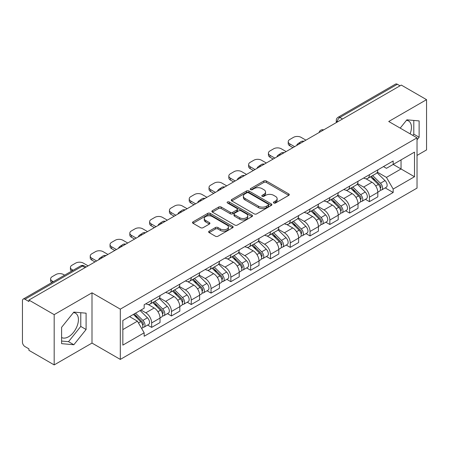 <?xml version="1.0" encoding="UTF-8"?>
<svg xmlns="http://www.w3.org/2000/svg" width="449" height="449" viewBox="0 0 449 449"><rect width="100%" height="100%" fill="white"/><g stroke="black" fill="none" stroke-linecap="round" stroke-linejoin="round"><path stroke-width="0.67" d="M273.778 202.993A1.235 0.713 0 0 0 275.523 202.993L288.758 195.354A1.762 1.016 0 0 0 289.274 194.63A1.762 1.016 0 0 0 288.758 193.912L266.336 180.969A1.762 1.016 0 0 0 263.844 180.969L250.609 188.608A1.235 0.713 0 0 0 250.245 189.113A1.235 0.713 0 0 0 250.609 189.618A1.235 0.713 0 0 0 252.349 189.618L254.067 188.625A5.635 3.255 0 0 1 262.036 188.625L263.905 189.708A5.635 3.255 0 0 1 265.555 192.009A5.635 3.255 0 0 1 263.905 194.31L262.194 195.298A1.235 0.713 0 0 0 261.834 195.803A1.235 0.713 0 0 0 262.194 196.303A1.235 0.713 0 0 0 263.939 196.303L265.651 195.315A5.635 3.255 0 0 1 273.621 195.315L275.49 196.393A5.635 3.255 0 0 1 277.145 198.694A5.635 3.255 0 0 1 275.49 201L273.778 201.988A1.235 0.713 0 0 0 273.419 202.488A1.235 0.713 0 0 0 273.778 202.993L273.778 201.988M406.48 120.31A13.998 8.082 -60 0 1 408.545 120.944A13.998 8.082 -60 0 1 410.117 133.841M73.456 312.583A13.998 8.082 -60 0 1 75.522 313.217A13.998 8.082 -60 0 1 77.666 324.436A13.998 8.082 -60 0 1 68.523 336.772A13.998 8.082 -60 0 1 61.603 337.513M209.155 231.168A1.762 1.016 0 0 0 208.639 231.892A1.762 1.016 0 0 0 209.155 232.61L215.447 236.241A1.762 1.016 0 0 0 217.939 236.241L232.638 227.755A1.762 1.016 0 0 0 233.154 227.037A1.762 1.016 0 0 0 232.638 226.313L210.216 213.37A1.762 1.016 0 0 0 207.724 213.37L193.025 221.857A1.762 1.016 0 0 0 192.509 222.575A1.762 1.016 0 0 0 193.025 223.293L200.619 227.682A1.762 1.016 0 0 0 203.111 227.682L209.402 224.051A1.762 1.016 0 0 0 209.919 223.333A1.762 1.016 0 0 0 209.402 222.609L205.636 220.437A4.715 2.722 0 0 1 204.256 218.511A4.715 2.722 0 0 1 207.163 215.997A4.715 2.722 0 0 1 212.298 216.586L227.065 225.112A4.715 2.722 0 0 1 228.446 227.037A4.715 2.722 0 0 1 225.533 229.546A4.715 2.722 0 0 1 220.397 228.956L217.939 227.536A1.762 1.016 0 0 0 215.447 227.536L209.155 231.168L209.155 232.61M120.304 309.148L92 292.804L54.177 314.642L28.921 300.061L401.294 85.074L426.55 99.656L388.727 121.494L417.031 137.832L120.304 309.148L120.304 359.413L417.031 188.097L417.031 137.832M254.19 213.87A1.762 1.016 0 0 0 256.682 213.87L271.381 205.384A1.762 1.016 0 0 0 271.898 204.665A1.762 1.016 0 0 0 271.381 203.947L248.959 190.999A1.762 1.016 0 0 0 246.467 190.999L231.768 199.485A1.762 1.016 0 0 0 231.252 200.209A1.762 1.016 0 0 0 231.768 200.928L254.19 213.87M227.963 203.262A1.235 0.713 0 0 1 229.214 203.436L229.214 201.971L252.007 215.133A1.762 1.016 0 0 1 252.523 215.851A1.762 1.016 0 0 1 252.007 216.57L237.308 225.056A1.762 1.016 0 0 1 234.816 225.056L212.394 212.108L212.394 210.671A1.762 1.016 0 0 0 211.877 211.389A1.762 1.016 0 0 0 212.394 212.108M212.394 210.671L218.685 207.04A1.762 1.016 0 0 1 221.177 207.04L230.27 212.293A1.762 1.016 0 0 0 232.762 212.293L236.937 209.879A1.762 1.016 0 0 0 237.454 209.161A1.762 1.016 0 0 0 236.937 208.443L227.469 202.976A1.235 0.713 0 0 1 227.104 202.471A1.235 0.713 0 0 1 227.868 201.814A1.235 0.713 0 0 1 229.214 201.971M54.177 314.642L54.177 364.908L28.921 350.327L28.921 348.862L24.987 346.589A3.592 2.071 -120 0 1 22.45 342.194L22.45 300.718A3.592 2.071 -120 0 1 23.191 299.079L80.685 265.887A3.592 2.071 60 0 1 82.481 266.061L24.987 299.253A3.592 2.071 -120 0 0 23.191 299.079M417.031 155.416L426.55 149.921L426.55 99.656M54.177 364.908L92 343.075L120.304 359.413M28.921 300.061L28.921 301.526L24.987 299.253M342.531 119.002L339.865 117.464A3.592 2.071 60 0 0 338.069 117.284L395.563 84.092A3.592 2.071 60 0 1 397.359 84.266L339.865 117.464A3.592 2.071 120 0 0 337.328 121.859L337.328 122.005M400.025 85.81L397.359 84.266M369.437 174.689A8.256 4.765 60 0 1 367.725 178.393L376.105 173.561A8.256 4.765 -120 0 0 377.817 169.851M357.55 183.579L363.6 187.07A8.256 4.765 60 0 1 369.437 197.184L377.817 192.346A8.256 4.765 -120 0 0 371.974 182.238L365.98 178.775M377.817 192.346L377.817 196.819L369.437 201.652L365.424 199.334M367.725 178.393A8.256 4.765 60 0 1 363.662 178.023M369.437 197.184L369.437 201.652M349.636 186.122A8.256 4.765 60 0 1 347.93 189.826L356.304 184.988A8.256 4.765 -120 0 0 358.016 181.284M345.623 210.766L349.636 213.084L358.016 208.246L358.016 203.779A8.256 4.765 -120 0 0 352.179 193.665L346.179 190.208M347.93 189.826A8.256 4.765 60 0 1 343.867 189.456M337.749 195.012L343.799 198.503A8.256 4.765 60 0 1 349.636 208.617L349.636 213.084M329.841 197.549A8.256 4.765 60 0 1 328.129 201.259L336.509 196.421A8.256 4.765 -120 0 0 338.215 192.716M325.822 222.199L329.841 224.517L338.215 219.679L338.215 215.211A8.256 4.765 -120 0 0 332.378 205.098L326.384 201.635M328.129 201.259A8.256 4.765 60 0 1 324.066 200.883M317.954 206.439L324.004 209.936A8.256 4.765 60 0 1 329.841 220.044L329.841 224.517M310.04 208.981A8.256 4.765 60 0 1 308.334 212.686L316.708 207.853A8.256 4.765 -120 0 0 318.42 204.143M306.027 233.626L310.04 235.944L318.42 231.112L318.42 226.638A8.256 4.765 -120 0 0 312.577 216.53L306.583 213.067M308.334 212.686A8.256 4.765 60 0 1 304.265 212.315M298.153 217.872L304.203 221.363A8.256 4.765 60 0 1 310.04 231.476L310.04 235.944M290.245 220.414A8.256 4.765 60 0 1 288.533 224.118L296.907 219.28A8.256 4.765 -120 0 0 298.619 215.576M286.226 245.059L290.245 247.377L298.619 242.539L298.619 238.071A8.256 4.765 -120 0 0 292.782 227.957L286.788 224.5M288.533 224.118A8.256 4.765 60 0 1 284.47 223.748M278.352 229.304L284.402 232.795A8.256 4.765 60 0 1 290.245 242.909L290.245 247.377M270.444 231.841A8.256 4.765 60 0 1 268.732 235.551L277.112 230.713A8.256 4.765 -120 0 0 278.818 227.009M266.425 256.491L270.444 258.809L278.818 253.971L278.818 249.504A8.256 4.765 -120 0 0 272.981 239.39L266.987 235.927M268.732 235.551A8.256 4.765 60 0 1 264.669 235.175M258.557 240.731L264.607 244.228A8.256 4.765 60 0 1 270.444 254.336L270.444 258.809M250.643 243.274A8.256 4.765 60 0 1 248.937 246.978L257.311 242.146A8.256 4.765 -120 0 0 259.022 238.436M246.63 267.918L250.643 270.236L259.022 265.404L259.022 260.931A8.256 4.765 -120 0 0 253.185 250.823L247.186 247.36M248.937 246.978A8.256 4.765 60 0 1 244.868 246.608M238.756 252.164L244.806 255.655A8.256 4.765 60 0 1 250.643 265.769L250.643 270.236M230.848 254.706A8.256 4.765 60 0 1 229.136 258.411L237.51 253.573A8.256 4.765 -120 0 0 239.222 249.869M226.829 279.351L230.848 281.669L239.222 276.831L239.222 272.363A8.256 4.765 -120 0 0 233.385 262.25L227.39 258.792M229.136 258.411A8.256 4.765 60 0 1 225.072 258.04M218.96 263.597L225.005 267.088A8.256 4.765 60 0 1 230.848 277.201L230.848 281.669M211.047 266.134A8.256 4.765 60 0 1 209.335 269.843L217.714 265.005A8.256 4.765 -120 0 0 219.421 261.301M207.028 290.784L211.047 293.102L219.421 288.264L219.421 283.796A8.256 4.765 -120 0 0 213.584 273.682L207.59 270.219M209.335 269.843A8.256 4.765 60 0 1 205.272 269.467M199.16 275.024L205.21 278.52A8.256 4.765 60 0 1 211.047 288.628L211.047 293.102M191.246 277.566A8.256 4.765 60 0 1 189.54 281.27L197.914 276.438A8.256 4.765 -120 0 0 199.625 272.728M187.233 302.211L191.246 304.529L199.625 299.696L199.625 295.223A8.256 4.765 -120 0 0 193.788 285.115L187.789 281.652M189.54 281.27A8.256 4.765 60 0 1 185.476 280.9M179.359 286.456L185.409 289.947A8.256 4.765 60 0 1 191.246 300.061L191.246 304.529M171.451 288.999A8.256 4.765 60 0 1 169.739 292.703L178.118 287.865A8.256 4.765 -120 0 0 179.825 284.161M167.432 313.643L171.451 315.961L179.825 311.123L179.825 306.656A8.256 4.765 -120 0 0 173.988 296.542L167.993 293.085M169.739 292.703A8.256 4.765 60 0 1 165.675 292.333M159.563 297.889L165.614 301.38A8.256 4.765 60 0 1 171.451 311.494L171.451 315.961M151.65 300.426A8.256 4.765 60 0 1 149.938 304.136L158.317 299.298A8.256 4.765 -120 0 0 160.029 295.594M147.637 325.076L151.65 327.394L160.029 322.556L160.029 318.088A8.256 4.765 -120 0 0 154.187 307.975L148.192 304.512M149.938 304.136A8.256 4.765 60 0 1 145.874 303.76M140.992 310.029L145.813 312.813A8.256 4.765 60 0 1 151.65 322.921L151.65 327.394M383.463 166.59L386.443 168.313L414.494 152.121L401.041 159.889L401.041 168.976L386.443 177.4L377.351 172.147M122.841 329.588L137.433 321.164L144.163 332.816L122.841 345.124L122.841 320.502L144.163 308.194L144.163 304.753L393.172 160.989L393.172 164.429L414.494 176.743L393.172 189.051L386.443 177.4M414.494 152.121L414.494 176.743M144.163 332.816L144.163 336.262L393.172 192.498L393.172 189.051M417.031 139.847L419.125 137.242L419.125 120.91L406.878 119.816L400.205 128.117M92 292.804L92 343.075M61.603 343.653L73.849 344.748L86.096 329.51L86.096 313.183L73.849 312.089L61.603 327.327L61.603 343.653M137.433 321.164L129.565 316.624M385.22 187.907L393.172 192.498M412.805 135.39L413.793 134.161L413.793 120.433M413.793 134.161L419.125 137.242M61.603 341.055L68.523 341.672L80.769 326.434L80.769 312.706M68.523 341.672L73.849 344.748M80.769 326.434L86.096 329.51M274.272 203.167L275.49 202.465A5.635 3.255 0 0 0 277.145 200.164L277.145 198.694M265.555 192.009L265.555 193.474A5.635 3.255 0 0 1 263.905 195.775L262.687 196.477M288.735 195.366L266.336 182.434A1.762 1.016 0 0 0 263.844 182.434L251.103 189.792M271.359 205.401L248.959 192.464A1.762 1.016 0 0 0 246.467 192.464L231.791 200.939M268.266 205.171A1.235 0.713 0 0 0 268.625 204.665A1.235 0.713 0 0 0 268.266 204.16L248.583 192.801A1.235 0.713 0 0 0 246.838 192.801L245.031 193.839A5.635 3.255 0 0 0 243.38 196.146A5.635 3.255 0 0 0 245.031 198.447L258.489 206.214A5.635 3.255 0 0 0 266.459 206.214L268.266 205.171L268.266 206.635A1.235 0.713 0 0 0 268.625 206.13L268.625 204.665M243.38 196.146L243.38 197.611A5.635 3.255 0 0 0 245.031 199.912L245.031 198.447M268.266 206.635L266.459 207.679A5.635 3.255 0 0 1 258.489 207.679L245.031 199.912M212.416 212.124L218.685 208.504L218.685 207.04M237.454 209.161L237.454 210.626A1.762 1.016 0 0 1 236.937 211.344L232.762 213.758A1.762 1.016 0 0 1 230.27 213.758L221.177 208.504A1.762 1.016 0 0 0 218.685 208.504M229.214 203.436L251.984 216.581M239.71 217.737A4.715 2.722 0 0 0 244.845 218.326A4.715 2.722 0 0 0 247.753 215.812A4.715 2.722 0 0 0 246.372 213.892L241.169 210.89A1.762 1.016 0 0 0 238.677 210.89L234.507 213.297A1.762 1.016 0 0 0 233.991 214.016A1.762 1.016 0 0 0 234.507 214.734L239.71 217.737L239.71 219.202A4.715 2.722 0 0 0 244.845 219.791A4.715 2.722 0 0 0 247.753 217.282L247.753 215.812M233.991 214.016L233.991 215.481A1.762 1.016 0 0 0 234.507 216.199L234.507 214.734M239.71 219.202L234.507 216.199M228.446 227.037L228.446 228.502A4.715 2.722 0 0 1 225.533 231.016A4.715 2.722 0 0 1 220.397 230.421L217.939 229.001A1.762 1.016 0 0 0 215.447 229.001L209.178 232.621M204.256 218.511L204.256 219.976A4.715 2.722 0 0 0 205.636 221.901L205.636 220.437M209.38 224.062L205.636 221.901M232.616 227.766L210.216 214.835A1.762 1.016 0 0 0 207.724 214.835L193.048 223.31M370.504 176.794L378.305 184.488A4.484 2.593 60 0 1 379.489 191.218L377.811 192.183M297.289 145.122L296.851 144.875A11.219 6.477 -0 0 1 300.084 142.384M372.058 178.326L375.364 180.234M305.915 140.139L301.094 137.355A5.382 3.109 -0 0 0 293.478 137.355L289.796 139.482A5.382 3.109 -0 0 0 288.219 141.682A5.382 3.109 -0 0 0 289.796 143.876L294.623 146.66M371.368 176.294L379.91 184.719A2.155 1.246 60 0 1 380.477 187.951A2.155 1.246 60 0 1 380.281 188.024M372.659 175.548L380.46 183.243A4.484 2.593 60 0 1 381.644 189.972A4.484 2.593 60 0 1 380.292 190.112M377.025 172.708L385.029 180.605A4.484 2.593 60 0 1 386.213 187.334L381.644 189.972M292.973 147.614L289.796 145.785A5.382 3.109 180 0 1 288.219 143.585L288.219 141.682M350.703 188.226L358.504 195.921A4.484 2.593 60 0 1 359.688 202.645L358.016 203.61M277.488 156.555L277.055 156.303A11.219 6.477 -0 0 1 280.283 153.811M352.257 189.759L355.569 191.667M286.12 151.571L281.293 148.787A5.382 3.109 -0 0 0 273.682 148.787L270.001 150.915A5.382 3.109 -0 0 0 268.423 153.109A5.382 3.109 -0 0 0 270.001 155.309L274.822 158.093M351.567 187.727L360.109 196.151A2.155 1.246 60 0 1 360.676 199.378A2.155 1.246 60 0 1 360.48 199.457M352.863 186.98L360.659 194.675A4.484 2.593 60 0 1 361.843 201.399A4.484 2.593 60 0 1 360.491 201.545M357.224 184.141L365.233 192.037A4.484 2.593 60 0 1 366.412 198.761L361.843 201.399M273.172 159.047L270.001 157.212A5.382 3.109 180 0 1 268.423 155.017L268.423 153.109M330.907 199.653L338.703 207.348A4.484 2.593 60 0 1 339.887 214.078L338.215 215.043M257.687 167.982L257.255 167.735A11.219 6.477 -0 0 1 260.487 165.243M332.462 201.191L335.768 203.1M266.319 163.004L261.498 160.22A5.382 3.109 -0 0 0 253.881 160.22L250.2 162.342A5.382 3.109 -0 0 0 248.623 164.542A5.382 3.109 -0 0 0 250.2 166.742L255.021 169.526M331.772 199.154L340.314 207.584A2.155 1.246 60 0 1 340.881 210.811A2.155 1.246 60 0 1 340.684 210.89M333.063 198.407L340.864 206.102A4.484 2.593 60 0 1 342.048 212.832A4.484 2.593 60 0 1 340.69 212.978M337.429 195.568L345.433 203.464A4.484 2.593 60 0 1 346.617 210.194L342.048 212.832M253.371 170.474L250.2 168.644A5.382 3.109 180 0 1 248.623 166.444L248.623 164.542M311.106 211.086L318.908 218.781A4.484 2.593 60 0 1 320.092 225.51L318.414 226.476M237.891 179.415L237.454 179.168A11.219 6.477 -0 0 1 240.686 176.676M312.661 212.618L315.967 214.527M246.518 174.431L241.697 171.647A5.382 3.109 -0 0 0 234.081 171.647L230.404 173.774A5.382 3.109 -0 0 0 228.827 175.974A5.382 3.109 -0 0 0 230.404 178.169L235.225 180.953M311.971 210.587L320.513 219.011A2.155 1.246 60 0 1 321.08 222.244A2.155 1.246 60 0 1 320.883 222.317M313.262 209.84L321.063 217.535A4.484 2.593 60 0 1 322.247 224.264A4.484 2.593 60 0 1 320.895 224.405M317.628 207L325.632 214.897A4.484 2.593 60 0 1 326.816 221.626L322.247 224.264M233.575 181.907L230.404 180.077A5.382 3.109 180 0 1 228.827 177.877L228.827 175.974M291.306 222.519L299.107 230.214A4.484 2.593 60 0 1 300.291 236.937L298.619 237.903M218.091 190.847L217.658 190.595A11.219 6.477 -0 0 1 220.886 188.103M292.866 224.051L296.172 225.959M226.723 185.864L221.896 183.08A5.382 3.109 -0 0 0 214.285 183.08L210.603 185.207A5.382 3.109 -0 0 0 209.026 187.401A5.382 3.109 -0 0 0 210.603 189.601L215.425 192.385M292.176 222.019L300.712 230.444A2.155 1.246 60 0 1 301.285 233.671A2.155 1.246 60 0 1 301.088 233.749M293.466 221.273L301.268 228.968A4.484 2.593 60 0 1 302.446 235.691A4.484 2.593 60 0 1 301.094 235.837M297.833 218.433L305.836 226.33A4.484 2.593 60 0 1 307.021 233.053L302.446 235.691M213.775 193.339L210.603 191.504A5.382 3.109 180 0 1 209.026 189.31L209.026 187.401M271.51 233.946L279.306 241.641A4.484 2.593 60 0 1 280.49 248.37L278.818 249.335M198.29 202.274L197.857 202.028A11.219 6.477 -0 0 1 201.09 199.536M273.065 235.484L276.371 237.392M206.922 197.296L202.101 194.512A5.382 3.109 -0 0 0 194.484 194.512L190.803 196.634A5.382 3.109 -0 0 0 189.225 198.834A5.382 3.109 -0 0 0 190.803 201.034L195.624 203.818M272.375 233.446L280.917 241.871A2.155 1.246 60 0 1 281.484 245.103A2.155 1.246 60 0 1 281.287 245.182M273.666 232.7L281.467 240.395A4.484 2.593 60 0 1 282.651 247.124A4.484 2.593 60 0 1 281.293 247.27M278.032 229.86L286.035 237.757A4.484 2.593 60 0 1 287.22 244.486L282.651 247.124M193.974 204.766L190.803 202.937A5.382 3.109 180 0 1 189.225 200.737L189.225 198.834M251.709 245.379L259.511 253.073A4.484 2.593 60 0 1 260.695 259.797L259.017 260.768M178.494 213.707L178.062 213.46A11.219 6.477 -0 0 1 181.289 210.968M253.264 246.911L256.57 248.819M187.121 208.723L182.3 205.939A5.382 3.109 -0 0 0 174.683 205.939L171.007 208.067A5.382 3.109 -0 0 0 169.43 210.267A5.382 3.109 -0 0 0 171.007 212.461L175.828 215.245M252.574 244.879L261.116 253.303A2.155 1.246 60 0 1 261.683 256.536A2.155 1.246 60 0 1 261.486 256.609M253.87 244.133L261.666 251.827A4.484 2.593 60 0 1 262.85 258.557A4.484 2.593 60 0 1 261.498 258.697M258.231 241.293L266.235 249.189A4.484 2.593 60 0 1 267.419 255.919L262.85 258.557M174.178 216.199L171.007 214.369A5.382 3.109 180 0 1 169.43 212.169L169.43 210.267M231.909 256.806L239.71 264.506A4.484 2.593 60 0 1 240.894 271.23L239.222 272.195M158.693 225.14L158.261 224.887A11.219 6.477 -0 0 1 161.488 222.395M233.469 258.343L236.775 260.252M167.325 220.156L162.504 217.372A5.382 3.109 -0 0 0 154.888 217.372L151.206 219.499A5.382 3.109 -0 0 0 149.629 221.694A5.382 3.109 -0 0 0 151.206 223.894L156.028 226.678M232.778 256.312L241.315 264.736A2.155 1.246 60 0 1 241.888 267.963A2.155 1.246 60 0 1 241.691 268.042M234.069 255.565L241.871 263.26A4.484 2.593 60 0 1 243.055 269.984A4.484 2.593 60 0 1 241.697 270.13M238.436 252.725L246.439 260.622A4.484 2.593 60 0 1 247.624 267.346L243.055 269.984M154.377 227.632L151.206 225.796A5.382 3.109 180 0 1 149.629 223.602L149.629 221.694M212.113 268.238L219.915 275.933A4.484 2.593 60 0 1 221.093 282.662L219.421 283.628M138.893 236.567L138.46 236.32A11.219 6.477 -0 0 1 141.693 233.828M213.668 269.776L216.974 271.684M147.525 231.589L142.703 228.805A5.382 3.109 -0 0 0 135.087 228.805L131.405 230.926A5.382 3.109 -0 0 0 129.828 233.126A5.382 3.109 -0 0 0 131.405 235.327L136.232 238.11M212.978 267.739L221.52 276.163A2.155 1.246 60 0 1 222.087 279.396A2.155 1.246 60 0 1 221.89 279.474M214.268 266.992L222.07 274.687A4.484 2.593 60 0 1 223.254 281.416A4.484 2.593 60 0 1 221.896 281.562M218.635 264.152L226.638 272.049A4.484 2.593 60 0 1 227.823 278.778L223.254 281.416M134.582 239.059L131.405 237.229A5.382 3.109 180 0 1 129.828 235.029L129.828 233.126M192.312 279.671L200.114 287.366A4.484 2.593 60 0 1 201.298 294.089L199.625 295.06M119.097 248L118.665 247.753A11.219 6.477 -0 0 1 121.892 245.261M193.867 281.203L197.173 283.111M127.724 243.016L122.903 240.232A5.382 3.109 -0 0 0 115.286 240.232L111.61 242.359A5.382 3.109 -0 0 0 110.033 244.559A5.382 3.109 -0 0 0 111.61 246.754L116.431 249.537M193.177 279.171L201.719 287.596A2.155 1.246 60 0 1 202.286 290.823A2.155 1.246 60 0 1 202.089 290.901M194.473 278.425L202.269 286.12A4.484 2.593 60 0 1 203.453 292.849A4.484 2.593 60 0 1 202.101 292.989M198.834 275.585L206.837 283.482A4.484 2.593 60 0 1 208.022 290.211L203.453 292.849M114.781 250.491L111.61 248.662A5.382 3.109 180 0 1 110.033 246.462L110.033 244.559M172.517 291.098L180.313 298.793A4.484 2.593 60 0 1 181.497 305.522L179.825 306.487M99.296 259.432L98.864 259.18A11.219 6.477 -0 0 1 102.097 256.688M174.072 292.636L177.377 294.544M107.928 254.448L103.107 251.665A5.382 3.109 -0 0 0 95.491 251.665L91.809 253.792A5.382 3.109 -0 0 0 90.232 255.986A5.382 3.109 -0 0 0 91.809 258.186L96.63 260.97M173.381 290.598L181.924 299.028A2.155 1.246 60 0 1 182.49 302.256A2.155 1.246 60 0 1 182.294 302.334M174.672 289.858L182.474 297.552A4.484 2.593 60 0 1 183.658 304.276A4.484 2.593 60 0 1 182.3 304.422M179.039 287.018L187.042 294.914A4.484 2.593 60 0 1 188.226 301.638L183.658 304.276M94.98 261.924L91.809 260.089A5.382 3.109 180 0 1 90.232 257.894L90.232 255.986M152.716 302.531L160.518 310.225A4.484 2.593 60 0 1 161.702 316.955L160.024 317.92M154.271 304.068L157.577 305.977M88.127 265.881L83.306 263.097A5.382 3.109 -0 0 0 75.69 263.097L72.008 265.219A5.382 3.109 -0 0 0 70.431 267.419A5.382 3.109 -0 0 0 72.008 269.613L73.114 270.253M153.58 302.031L162.123 310.455A2.155 1.246 60 0 1 162.69 313.688A2.155 1.246 60 0 1 162.493 313.767M154.871 301.285L162.673 308.979A4.484 2.593 60 0 1 163.857 315.709A4.484 2.593 60 0 1 162.504 315.855M159.238 298.445L167.241 306.341A4.484 2.593 60 0 1 168.426 313.071L163.857 315.709M71.503 271.185A5.382 3.109 180 0 1 70.431 269.321L70.431 267.419M133.381 314.418L140.717 321.658A4.484 2.593 60 0 1 141.901 328.382L141.676 328.511M134.47 315.495L137.781 317.404M64.611 275.164L63.505 274.524A5.382 3.109 -0 0 0 55.895 274.524L52.213 276.651A5.382 3.109 -0 0 0 50.636 278.846A5.382 3.109 -0 0 0 52.213 281.046L53.319 281.686M134.245 313.918L142.322 321.888A2.155 1.246 60 0 1 142.889 325.115A2.155 1.246 60 0 1 142.692 325.194M135.536 313.172L142.872 320.412A4.484 2.593 60 0 1 144.056 327.141A4.484 2.593 60 0 1 142.703 327.282M140.105 310.534L147.44 317.774A4.484 2.593 60 0 1 148.625 324.504L144.056 327.141M51.708 282.617A5.382 3.109 180 0 1 50.636 280.754L50.636 278.846M337.457 121.932L337.328 121.859A3.592 2.071 0 0 1 336.279 120.394L336.279 122.611M171.451 311.494L179.825 306.656M191.246 300.061L199.625 295.223M211.047 288.628L219.421 283.796M230.848 277.201L239.222 272.363M250.643 265.769L259.022 260.931M270.444 254.336L278.818 249.504M290.245 242.909L298.619 238.071M310.04 231.476L318.42 226.638M329.841 220.044L338.215 215.211M349.636 208.617L358.016 203.779M151.65 322.921L160.029 318.088M145.813 312.813L154.187 307.975M165.614 301.38L173.988 296.542M185.409 289.947L193.788 285.115M205.21 278.52L213.584 273.682M225.005 267.088L233.385 262.25M244.806 255.655L253.185 250.823M264.607 244.228L272.981 239.39M284.402 232.795L292.782 227.957M304.203 221.363L312.577 216.53M324.004 209.936L332.378 205.098M343.799 198.503L352.179 193.665M363.6 187.07L371.974 182.238M323.398 130.047A3.592 2.071 120 0 0 321.815 130.962M303.597 141.48A3.592 2.071 120 0 0 302.014 142.395M283.802 152.907A3.592 2.071 120 0 0 282.213 153.822M264.001 164.34A3.592 2.071 120 0 0 262.418 165.254M244.205 175.772A3.592 2.071 120 0 0 242.617 176.687M224.405 187.199A3.592 2.071 120 0 0 222.822 188.114M204.604 198.632A3.592 2.071 120 0 0 203.021 199.547M184.808 210.065A3.592 2.071 120 0 0 183.22 210.979M165.008 221.492A3.592 2.071 120 0 0 163.425 222.407M145.207 232.924A3.592 2.071 120 0 0 143.624 233.839M125.411 244.357A3.592 2.071 120 0 0 123.823 245.272M105.61 255.784A3.592 2.071 120 0 0 104.028 256.699M85.147 267.598L82.481 266.061A3.592 2.071 120 0 1 84.277 265.887A3.592 3.592 0 0 0 80.685 265.887M275.49 202.465L275.49 201M262.194 196.303L262.194 195.298M263.905 195.775L263.905 194.31M250.609 189.618L250.609 188.608M263.844 182.434L263.844 180.969M266.336 182.434L266.336 180.969M288.758 195.354L288.758 193.912M231.768 200.928L231.768 199.485M246.467 192.464L246.467 190.999M248.959 192.464L248.959 190.999M271.381 205.384L271.381 203.947M258.489 207.679L258.489 206.214M266.459 207.679L266.459 206.214M221.177 208.504L221.177 207.04M230.27 213.758L230.27 212.293M232.762 213.758L232.762 212.293M236.937 211.344L236.937 209.879M252.007 216.57L252.007 215.133M215.447 229.001L215.447 227.536M217.939 229.001L217.939 227.536M220.397 230.421L220.397 228.956M209.402 224.051L209.402 222.609M193.025 223.293L193.025 221.857M207.724 214.835L207.724 213.37M210.216 214.835L210.216 213.37M232.638 227.755L232.638 226.313M378.305 184.488L375.723 185.976M380.926 186.964L380.118 187.429M385.029 180.605L380.46 183.243M289.796 145.785L289.796 143.876M358.504 195.921L355.928 197.408M361.125 198.396L360.317 198.862M365.233 192.037L360.659 194.675M270.001 157.212L270.001 155.309M338.703 207.348L336.127 208.836M341.324 209.823L340.516 210.289M345.433 203.464L340.864 206.102M250.2 168.644L250.2 166.742M318.908 218.781L316.332 220.268M321.529 221.256L320.721 221.722M325.632 214.897L321.063 217.535M230.404 180.077L230.404 178.169M299.107 230.214L296.531 231.701M301.728 232.689L300.92 233.154M305.836 226.33L301.268 228.968M210.603 191.504L210.603 189.601M279.306 241.641L276.73 243.128M281.927 244.116L281.119 244.582M286.035 237.757L281.467 240.395M190.803 202.937L190.803 201.034M259.511 253.073L256.935 254.561M262.132 255.548L261.324 256.014M266.235 249.189L261.666 251.827M171.007 214.369L171.007 212.461M239.71 264.506L237.134 265.993M242.331 266.975L241.523 267.447M246.439 260.622L241.871 263.26M151.206 225.796L151.206 223.894M219.915 275.933L217.333 277.42M222.53 278.408L221.722 278.874M226.638 272.049L222.07 274.687M131.405 237.229L131.405 235.327M200.114 287.366L197.538 288.853M202.735 289.841L201.927 290.307M206.837 283.482L202.269 286.12M111.61 248.662L111.61 246.754M180.313 298.793L177.737 300.286M182.934 301.268L182.126 301.739M187.042 294.914L182.474 297.552M91.809 260.089L91.809 258.186M160.518 310.225L157.936 311.713M163.139 312.7L162.33 313.166M167.241 306.341L162.673 308.979M72.008 270.893L72.008 269.613M140.717 321.658L138.472 322.954M143.338 324.133L142.529 324.599M147.44 317.774L142.872 320.412M52.213 282.326L52.213 281.046M323.701 129.873A3.592 3.592 0 0 0 319.099 132.528M303.906 141.3A3.592 3.592 0 0 0 299.298 143.961M284.105 152.733A3.592 3.592 0 0 0 279.497 155.393M264.304 164.166A3.592 3.592 0 0 0 259.702 166.82M244.509 175.593A3.592 3.592 0 0 0 239.901 178.253M224.708 187.025A3.592 3.592 0 0 0 220.105 189.686M204.912 198.458A3.592 3.592 0 0 0 200.305 201.113M185.111 209.885A3.592 3.592 0 0 0 180.504 212.545M165.311 221.318A3.592 3.592 0 0 0 160.708 223.978M145.515 232.75A3.592 3.592 0 0 0 140.907 235.405M125.714 244.177A3.592 3.592 0 0 0 121.107 246.838M105.913 255.61A3.592 3.592 0 0 0 101.311 258.27M86.197 266.992L84.277 265.887M338.069 117.284A3.592 3.592 0 0 0 336.279 120.394"/></g></svg>
